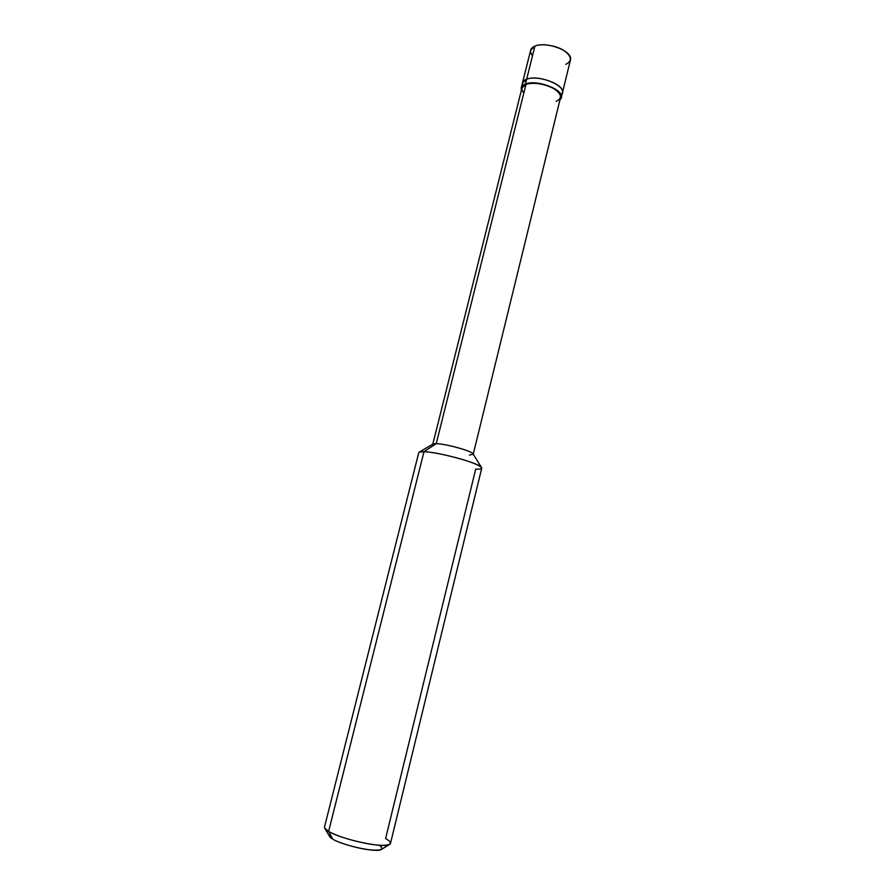 <?xml version="1.0" encoding="UTF-8"?>
<svg xmlns="http://www.w3.org/2000/svg" width="895" height="895" viewBox="0 0 895 895"><rect width="100%" height="100%" fill="white"/><g stroke="black" fill="none" stroke-linecap="round" stroke-linejoin="round"><path stroke-width="1.34" d="M522.591 85.64C521.819 82.653 523.172 80.516 526.64 79.241L534.919 46.104C546.151 41.002 573.572 51.138 570.428 60.066L562.384 92.968C565.405 84.544 537.817 74.553 526.64 79.241C539.607 73.782 570.328 87.419 561.042 95.161L562.384 92.968L561.042 95.161C570.328 87.419 539.607 73.782 526.64 79.241L522.423 83.09L526.64 79.241C537.817 74.553 565.405 84.544 562.384 92.968L561.221 97.7C564.23 89.343 536.62 79.375 525.454 83.996L526.64 79.241C523.172 80.516 521.819 82.653 522.591 85.64M565.808 64.339C572.543 60.838 571.748 56.128 563.414 50.232C556.086 45.41 540.681 43.206 534.919 46.104C530.153 48.173 529.348 51.418 532.48 55.848M556.131 101.348C562.575 98.26 561.736 93.975 553.591 88.493C543.578 83.582 534.393 82.195 526.003 84.309L525.454 83.996L521.248 87.799L530.657 50.221L534.919 46.104L525.454 83.996C538.331 78.648 568.963 92.062 559.979 99.781L561.221 97.7M330.3 834.576C328.577 835.65 329.382 837.161 332.739 839.13L328.622 831.444L423.995 451.684L436.234 443.651L526.003 84.309C536.787 79.856 563.414 89.466 560.527 97.533L473.254 454.168M469.416 455.029L473.209 454.347M473.153 454.011C472.739 451.181 445.755 443.775 436.234 443.651C445.464 443.763 471.721 450.879 473.041 453.832L481.499 467.481C479.731 463.207 438.226 452.009 423.995 451.684C432.688 452.199 444.793 454.593 460.298 458.844C473.6 462.737 480.738 465.859 481.734 468.197L390.488 843.403C388.229 845.999 379.939 845.976 365.619 843.358C349.095 839.89 336.766 835.919 328.622 831.444C341.666 839.521 385.98 849.042 389.907 844.198C391.294 842.766 389.851 840.897 385.588 838.593L475.715 469.092C480.302 469.394 482.226 468.857 481.499 467.481M389.504 844.455L381.717 849.265C378.384 853.226 343.21 845.685 332.739 839.13C338.31 842.788 357.362 848.449 368.606 849.702C381.326 850.966 384.895 849.467 379.301 845.227M521.248 87.799L521.382 90.227C520.677 87.318 522.042 85.238 525.454 83.996L526.003 84.309C521.427 86.11 520.7 89.064 523.799 93.136M432.811 444.155L521.942 87.99L526.003 84.309L436.234 443.651L432.967 444.065M433.158 443.954L436.234 443.651L423.995 451.684L419.308 452.087L433.158 443.954M418.77 452.613C419.117 451.852 420.863 451.539 423.995 451.684L328.622 831.444C325.724 829.766 324.337 828.311 324.493 827.069L418.77 452.613M324.639 828.054L328.622 831.444L332.739 839.13L329.505 836.344L324.874 828.457"/></g></svg>
